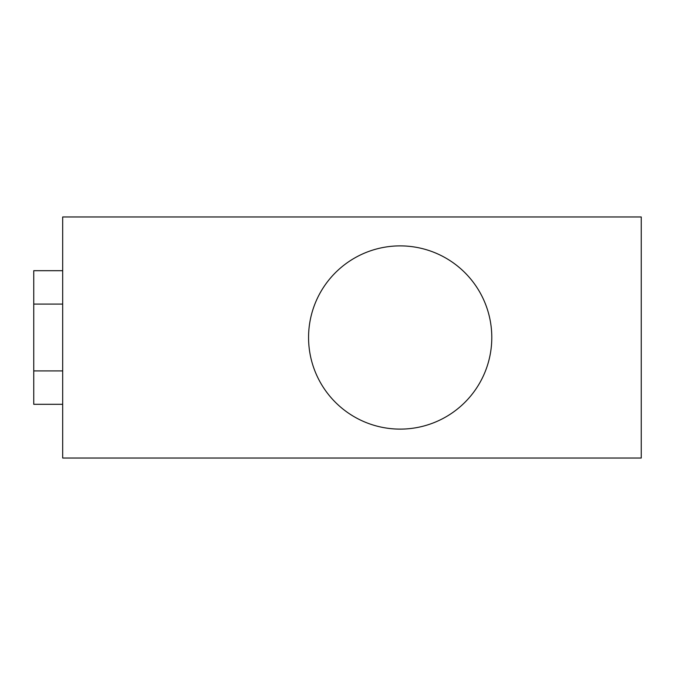 <?xml version="1.0" encoding="UTF-8"?>
<svg xmlns="http://www.w3.org/2000/svg" width="675" height="675" viewBox="0 0 675 675"><rect width="100%" height="100%" fill="white"/><g stroke="black" fill="none" stroke-linecap="round" stroke-linejoin="round"><path stroke-width="1.01" d="M491.788 337.5A91.606 91.606 0 0 1 354.375 416.838A91.606 91.606 0 0 1 354.375 258.162A91.606 91.606 0 0 1 491.788 337.5M62.682 404.308L33.75 404.308L33.75 270.692L62.682 270.692M62.682 304.096L33.75 304.096M62.682 370.904L33.75 370.904M62.682 216.962L62.682 458.038L641.25 458.038L641.25 216.962L62.682 216.962"/></g></svg>
